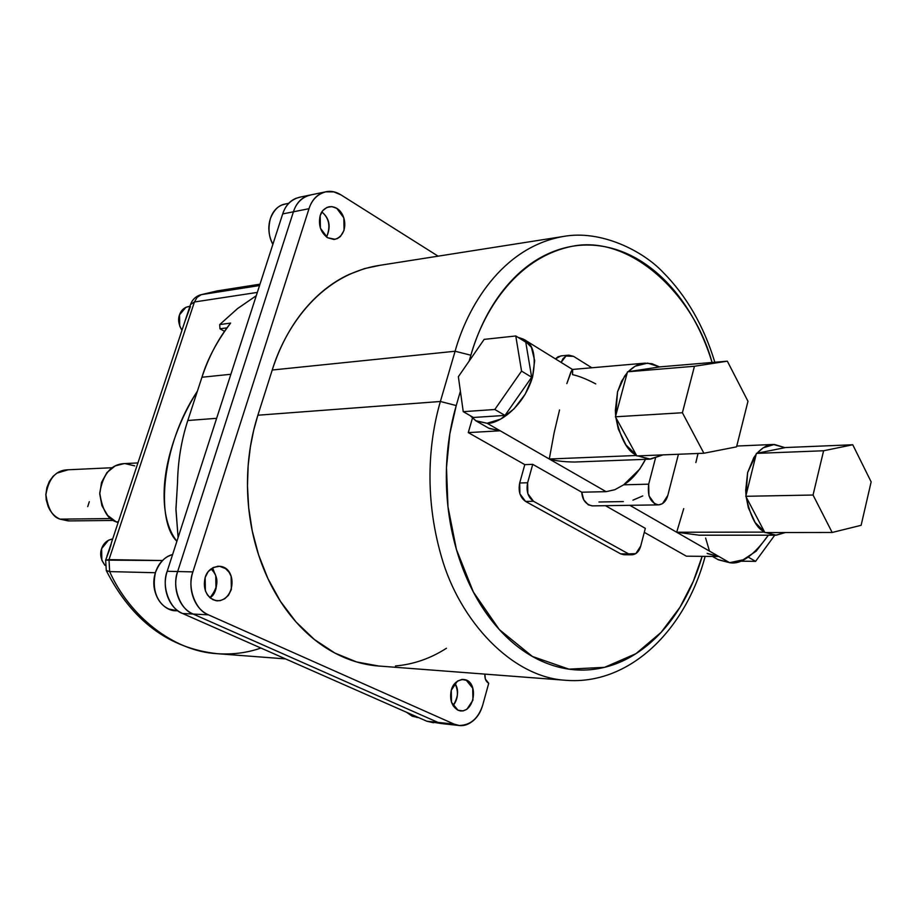 <?xml version="1.0" encoding="UTF-8"?>
<svg xmlns="http://www.w3.org/2000/svg" width="917" height="917" viewBox="0 0 917 917"><rect width="100%" height="100%" fill="white"/><g stroke="black" fill="none" stroke-linecap="round" stroke-linejoin="round"><path stroke-width="1.38" d="M309.235 195.229L299.378 197.27C291.067 199.631 285.508 205.179 282.7 213.925L167.192 571.28C161.174 586.123 169.702 609.312 182.621 613.507C175.651 610.424 170.654 604.762 167.605 596.508C164.59 588.221 164.452 579.819 167.192 571.28L192.891 571.899L309.006 208.698L192.891 571.899C190.128 580.587 190.266 589.138 193.304 597.552C196.376 605.954 201.419 611.708 208.434 614.837C195.424 610.584 186.827 587.006 192.891 571.899L177.669 571.532C174.918 580.129 175.055 588.599 178.081 596.933C181.142 605.243 186.162 610.951 193.143 614.046L437.982 722.413L426.852 721.232L182.621 613.507L426.852 721.232L454.11 724.109L208.434 614.837L193.143 614.046C180.19 609.828 171.628 586.479 177.669 571.532C171.628 586.479 180.19 609.828 193.143 614.046L208.434 614.837L454.11 724.109C459.898 726.665 465.595 726.035 471.2 722.241C476.771 718.424 480.646 712.578 482.823 704.692L488.727 683.28C485.884 681.663 484.612 678.614 484.91 674.121L485.334 679.05L488.727 683.28L482.823 704.692C478.536 718.32 470.65 725.255 459.176 725.485L454.11 724.109L437.982 722.413L193.143 614.046L182.621 613.507L193.143 614.046L437.982 722.413L444.699 723.949L437.982 722.413L443.037 723.765L437.982 722.413L193.143 614.046C186.162 610.951 181.142 605.243 178.081 596.933C175.055 588.599 174.918 580.129 177.669 571.532L293.429 211.793C296.248 202.989 301.819 197.407 310.141 195.046C301.819 197.407 296.248 202.989 293.429 211.793C295.95 204.032 300.329 198.817 306.587 196.158L311.631 194.736L306.587 196.158C300.329 198.817 295.95 204.032 293.429 211.793L177.669 571.532L293.429 211.793L282.7 213.925L309.006 208.698L293.429 211.793L177.669 571.532L167.192 571.28L282.7 213.925C285.21 206.21 289.589 201.029 295.824 198.381L300.856 196.96M433.569 722.768L426.852 721.232L441.822 723.639M215.976 588.989L215.759 575.956L215.976 588.989M210.99 568.907C219.346 574.031 218.017 593.849 209.97 597.701C218.876 586.616 219.22 577.011 210.99 568.907M406.735 712.36L416.65 717.392L418.588 717.587M418.118 717.541L412.18 716.188L406.575 712.291M454.912 683.325C458.775 691.659 458.156 699.109 453.055 705.689C458.374 697 458.993 689.55 454.912 683.325M288.706 203.299L285.061 204.044C278.711 205.144 273.816 210.004 270.389 218.601C267.947 228.425 268.773 237.01 272.865 244.358M272.842 244.415L270.744 239.44C268.326 232.288 268.211 225.341 270.389 218.601C272.59 211.873 276.418 207.357 281.886 205.03L286.379 203.769M321.844 211.919C329.203 218.189 330.785 226.568 326.555 237.056C331.129 226.774 329.57 218.395 321.867 211.942M172.614 554.521C165.289 556.287 159.604 562.213 155.523 572.3C149.528 599.248 166.676 611.364 176.018 610.745L177.932 610.848M212.652 567.818L214.83 573.801M177.887 610.837L169.015 609.071C162.917 606.378 158.538 601.437 155.879 594.25C153.242 587.052 153.128 579.727 155.523 572.3C157.953 564.883 162.16 559.553 168.155 556.321L172.625 554.464M438.108 256.164L341.044 194.92L438.108 256.164M205.156 577.515C206.978 571.073 211.495 567.325 218.727 566.27C237.285 566.202 235.978 600.211 217.512 600.818L213.191 599.787C205.591 595.144 202.909 587.717 205.156 577.515L205.374 590.8L207.46 594.938L210.325 598.044L215.518 600.589L220.137 600.681L224.699 598.767L228.459 595.282L231.359 589.516L231.141 576.369L229.09 572.242L225.605 568.632L219.576 566.27L213.432 567.417L208.102 571.715L205.156 577.515M309.006 208.698C311.826 199.826 317.42 194.186 325.776 191.813L333.799 191.894L341.044 194.92C334.751 190.954 328.469 190.289 322.199 192.937C315.929 195.619 311.528 200.869 309.006 208.698M320.182 215.61C321.351 211.254 324.286 208.308 328.985 206.784C345.812 204.732 351.268 234.305 335.037 239.28L327.529 237.721C320.595 232.333 318.153 224.963 320.182 215.61L320.4 228.195L327.529 237.721L333.857 239.463L337.33 238.58L340.402 236.54L344.058 230.362L343.829 217.891L336.791 208.377L331.885 206.589L326.991 207.402L322.853 210.509L320.182 215.61M380.119 265.288L364.542 268.578L349.194 274.378C332.057 282.31 316.755 294.529 303.298 311.046C289.864 327.633 279.502 347.291 272.234 370.021L257.872 415.218C250.559 438.292 247.097 462.443 247.487 487.695C247.945 512.947 252.232 537.053 260.325 560.023C268.486 582.937 279.662 602.767 293.887 619.491C308.112 636.146 324.079 648.457 341.754 656.423C354.661 662.223 367.694 665.478 380.876 666.178M395.456 665.96C413.567 664.389 430.554 658.486 446.441 648.262M457.434 681.113L451.267 690.249L451.496 702.33L457.984 710.216L463.085 710.916L466.868 709.299L472.943 700.175L472.725 688.197L466.317 680.299L461.859 679.463L457.434 681.113M451.267 690.249C452.906 683.841 456.918 680.265 463.326 679.497C478.525 679.795 475.763 711.558 460.724 710.962L457.984 710.216C451.691 706.285 449.445 699.625 451.267 690.249M178.104 537.545L175.938 509.657L177.543 482.411C177.967 460.861 181.383 440.229 187.802 420.502L201.946 377.242C208.778 356.621 218.326 338.568 230.614 323.093L219.725 324.572L219.954 328.79L224.505 331.301L219.954 328.79L219.725 324.572L237.274 308.8L256.256 295.721L237.698 308.467L219.725 324.572L230.614 323.093C216.859 341.376 207.299 359.43 201.946 377.242L230.866 374.274L201.946 377.242L187.802 420.502L216.63 418.324L187.802 420.502C181.383 440.229 177.967 460.861 177.543 482.411L175.949 508.775L178.093 537.557M106.246 570.489L109.65 571.589L155.386 572.735L109.65 571.589C129.366 615.846 173.302 651.391 217.26 653.695C173.302 651.391 129.366 615.846 109.65 571.589L106.292 570.58C131.83 620.614 168.82 648.319 217.26 653.695L285.542 658.899M200.33 294.884L217.088 290.93L201.304 294.655L259.557 285.542L201.304 294.655L217.088 290.93L259.992 284.178M705.15 556.378C685.526 630.197 629.509 685.446 565.835 680.299L378.767 666.017L356.667 661.959L334.923 653.076L314.474 639.573L296.111 622.058L280.476 601.392L267.936 578.638L258.571 554.842L252.255 530.966L248.69 507.777L247.464 485.838L248.163 465.481L250.375 446.911L253.711 430.176L257.872 415.218L440.378 401.486L456.242 405.555L449.846 433.752L446.476 467.613L447.977 506.757L456.414 549.443L473.413 592.118L499.329 629.601L532.41 656.469L568.953 669.146L604.612 667.324L635.928 653.683L661.123 632.34L680.001 607.226L693.321 581.286L702.147 556.344C696.691 575.28 689.126 592.554 679.44 608.143C668.367 625.956 655.197 640.238 639.928 651.001C624.615 661.765 608.2 667.989 590.674 669.674C573.114 671.324 555.748 668.012 538.577 659.724C521.395 651.357 505.852 638.415 491.948 620.866C478.066 603.248 467.12 582.364 459.108 558.189C451.141 533.969 446.888 508.545 446.361 481.918C445.903 455.291 449.192 429.844 456.242 405.555L440.378 401.486L455.096 351.245L440.378 401.486C429.867 437.409 423.046 493.449 441.547 557.1C459.589 620.775 511.869 677.411 565.835 680.299C511.869 677.411 459.589 620.775 441.547 557.1C423.046 493.449 429.867 437.409 440.378 401.486L257.872 415.218L272.234 370.021L455.096 351.245C467.062 308.066 501.347 247.338 563.279 236.483C501.347 247.338 467.062 308.066 455.096 351.245L272.234 370.021C283.938 331.175 317.167 276.235 377.598 265.678L563.279 236.483C600.899 229.491 642.989 250.949 662.945 272.189C686.524 295.927 703.82 325.936 714.824 362.238M686.031 306.45C697.046 323.174 705.735 341.846 712.073 362.479C693.447 293.818 629.532 233.938 571.474 246.432C514.059 258.434 482.308 314.279 470.868 355.223C477.86 331.324 487.867 310.703 500.865 293.337C513.887 276.063 528.685 263.317 545.271 255.121C561.834 246.994 578.787 243.773 596.13 245.447C613.439 247.154 629.853 253.344 645.362 264.004C660.836 274.664 674.385 288.821 686.031 306.45M456.242 405.555L460.391 391.25L456.242 405.555M469.172 361.069L470.868 355.223L455.096 351.245L470.868 355.223L469.172 361.069M194.427 301.991L197.144 297.326L201.304 294.655L197.144 297.326L194.427 301.991L108.997 559.622L109.65 571.589L108.997 559.622L105.661 560.127L162.458 560.528L108.997 559.622L194.427 301.991L257.333 292.408L194.427 301.991L190.541 304.478M219.954 328.79L226.969 327.862L219.954 328.79M176.889 541.305C169.897 532.307 165.771 520.226 164.498 505.049C163.031 487.225 165.519 467.739 171.96 446.602C177.887 427.15 186.369 408.673 197.396 391.169M111.519 542.463L110.349 547.185M109.925 548.63L105.65 560.127L106.292 570.569M189.303 308.169L184.982 321.202L190.438 306.519M260.909 648.032C247.303 652.812 232.758 654.704 217.26 653.695M181.944 330.349L179.709 326.016L179.526 314.829L185.933 307.287L189.372 306.404M112.665 538.978C107.232 539.953 103.552 543.162 101.649 548.618C99.655 553.937 100.755 559.485 104.951 565.285M106.899 556.355L111.129 543.792M189.922 306.324L188.501 306.542C184.03 307.562 181.039 310.324 179.526 314.829C177.783 319.38 178.597 324.538 181.956 330.303M104.951 565.353L101.833 560.207L101.649 548.618L108.47 540.228L112.688 538.932M176.889 541.282C155.592 520.982 161.163 445.421 197.384 391.192M488.715 428.182L500.201 430.795L468.266 432.606L472.415 418.221L468.266 432.606L524.799 464.632L519.687 482.984L519.893 493.839L525.567 501.427L620.649 553.845L624.649 554.739M561.628 355.83L558.063 356.759L555.438 358.902M644.284 532.341L686.374 556.183L644.284 532.341M683.727 508.626L676.677 532.238L764.64 532.112L676.677 532.238L629.83 505.313L718.917 556.516L686.374 556.183L718.917 556.516L707.099 553.352M598.973 502L623.342 501.576M592.52 505.875L588.313 504.854L583.774 499.857L581.756 492.211L532.731 464.334L524.799 464.632L519.687 482.984C518.105 491.26 520.065 497.404 525.567 501.427L533.511 501.278L628.661 553.925L635.825 553.616L640.719 546.062L645.327 528.352L605.449 505.68L645.327 528.352L640.719 546.062C639.206 551.426 636.283 554.338 631.939 554.819L628.661 553.925L620.649 553.845L623.915 554.739L631.251 554.808M698.066 453.468L695.865 462.569L697.986 453.479M642.771 495.925L632.936 500.166M568.162 355.211L560.849 355.899L555.473 358.914M561.089 362.398L563.038 358.65L566.007 356.014L568.804 355.143L573.561 356.358L566.018 356.014L561.089 362.398M532.731 464.334L527.619 482.766L519.687 482.984L527.619 482.766L527.825 493.667L533.511 501.278C527.997 497.243 526.037 491.065 527.619 482.766L532.731 464.334L524.799 464.632L468.266 432.606L500.201 430.795L606.091 491.661L614.803 489.724L623.675 484.818C631.859 479.832 639.138 471.338 645.511 459.325L639.779 469.057L623.675 484.818L614.803 489.724L606.091 491.661L581.756 492.211L532.731 464.334M591.832 367.763L573.561 356.358L591.832 367.763M628.661 553.925L620.649 553.845L525.567 501.427L533.511 501.278L628.661 553.925M667.805 495.432L678.442 454.259L667.805 495.432C666.235 501.118 663.163 504.27 658.566 504.877C650.554 503.066 647.264 496.166 648.686 484.176L623.675 484.818L648.686 484.176L648.927 495.742L654.658 503.8L658.601 504.923L662.475 503.651L667.805 495.432M572.667 369.62L572.552 374.663C578.822 375.981 586.559 379.053 595.763 383.914M655.414 458.408L648.686 484.176L655.414 458.408M476.21 421.006L470.192 415.653L475.717 420.72L487.099 423.264L476.21 421.006L489.277 428.491L500.201 430.795L549.283 459.004L636.558 455.485L549.283 459.004L606.091 491.661L581.756 492.211C582.261 499.834 585.745 504.396 592.21 505.886L657.787 504.889M517.922 337.307L524.215 339.577C533.625 344.253 536.388 356.782 532.525 377.151C522.747 409.681 496.086 424.456 487.099 423.264L500.201 430.795L487.099 423.264L500.544 419.161L513.967 408.936L525.235 394.15L532.525 377.151L534.668 360.668L531.39 347.291L523.286 339.072L517.899 337.296M775.61 535.196L765.752 532.559L776.286 535.184L785.433 532.525L775.61 535.196L699.281 535.196L676.677 532.238L729.634 562.683C740.764 564.849 753.682 555.679 768.366 535.196L756.181 551.174L743.125 559.794L729.634 562.683L717.736 559.45M709.403 550.819L705.62 538.05M615.685 415.86L617.542 391.8L621.611 381.14L627.239 372.76L624.511 376.291L617.542 391.8L615.353 410.369L615.674 415.871M628.191 371.717C633.785 366.273 639.298 363.419 644.731 363.178L651.907 363.705L659.644 366.938L647.654 363.109L635.103 366.227L628.179 371.717M663.014 454.878L650.485 459.142L637.67 455.898L649.626 459.153L663.025 454.878M554.177 432.549L559.553 409.922L554.177 432.549L549.283 459.004C555.484 460.884 563.886 461.893 574.5 462.03L650.348 459.142M570.97 371.729L566.832 383.615L572.036 369.597M636.364 455.119C627.492 451.336 620.66 438.842 615.88 417.625L618.299 429.064L625.91 444.917L636.364 455.119M746.014 495.386L747.619 472.599L756.193 454.27L753.763 457.698L747.619 472.599L745.704 490.217L746.002 495.398M746.186 497.037L748.364 507.777L755.161 522.507L764.48 531.803C756.582 528.524 750.484 516.936 746.186 497.048M785.009 447.656L774.315 444.447L763.162 447.828L757.018 453.262C762.635 447.336 768.079 444.401 773.363 444.47L785.009 447.656M712.509 556.447L718.332 559.783L729.634 562.683L718.917 556.516L707.615 553.65M774.75 535.196L755.585 561.364L748.295 557.123L755.585 561.364L739.469 561.158L755.585 561.364L774.75 535.196M473.378 417.476L463.245 411.664L494.802 409.498L463.245 411.664L458.362 376.692L484.165 339.37L458.362 376.692L463.245 411.664L473.378 417.476L504.98 415.424L494.802 409.498L521.555 371.11L515.778 335.977L521.555 371.11L494.802 409.498L504.98 415.424L531.654 377.231L521.555 371.11L531.654 377.231L525.762 342.144L515.778 335.977L484.165 339.37L515.778 335.977L525.762 342.144L531.654 377.231L504.98 415.424L473.378 417.476M813.047 495.031L832.166 532.468L764.881 532.559L745.785 496.292L764.881 532.559L832.166 532.468L861.12 525.315L871.15 481.872L852.753 444.756L823.604 450.763L813.047 495.031L745.785 496.292L756.41 453.388L745.785 496.292L813.047 495.031L832.166 532.468L861.12 525.315L871.15 481.872L852.753 444.756L785.605 447.53L756.41 453.388L785.605 447.53L852.753 444.756L823.604 450.763L756.41 453.388L823.604 450.763L813.047 495.031M694.444 366.261L627.492 371.821L660.32 366.834L727.341 361.183L747.974 401.279L736.557 446.854L703.889 453.239L636.811 455.932L615.433 416.799L627.492 371.821L660.32 366.834L727.341 361.183L747.974 401.279L736.557 446.854L703.889 453.239L682.397 412.742L615.433 416.799L627.492 371.821L694.444 366.261L727.341 361.183L694.444 366.261L682.397 412.742L615.433 416.799L636.811 455.932L703.889 453.239L682.397 412.742L694.444 366.261M87.723 506.642L89.304 501.702M68.145 469.779L56.934 473.138L53.048 476.336L49.335 481.414L46.87 487.684L45.861 494.481L46.217 499.834L48.12 506.39C50.664 512.443 54.619 516.695 59.995 519.148L69.749 520.902M118.373 521.796L116.104 521.819L118.098 522.633L116.104 521.819L118.373 521.796M137.917 462.936L123.933 463.624C110.957 464.438 102.887 474.215 99.758 492.956C102.211 509.726 107.667 519.343 116.104 521.819L107.656 515.423L101.902 505.668L99.758 494.045L101.546 482.388L106.991 472.496L115.221 465.905L124.093 463.612M134.696 465.87L124.953 463.589M112.138 467.727L66.872 469.836C55.65 470.513 48.658 478.789 45.907 494.653C47.993 508.878 52.693 517.039 59.995 519.148L110.911 518.563L59.995 519.148L68.248 520.913L113.57 520.455M216.561 600.784L217.512 600.818M217.616 566.247L218.727 566.27M443.037 723.765L457.961 725.358M310.141 195.046L324.859 192.008M334.166 239.44L335.037 239.28M460.07 710.893L460.724 710.962M462.42 679.428L463.326 679.497M111.416 542.749L185.131 320.744M200.342 294.873C195.539 296.535 192.261 299.733 190.53 304.49L189.234 308.387M644.238 363.212L572.414 369.459M773.169 444.47L736.764 446.04M572.483 369.448L524.937 340.024"/></g></svg>
